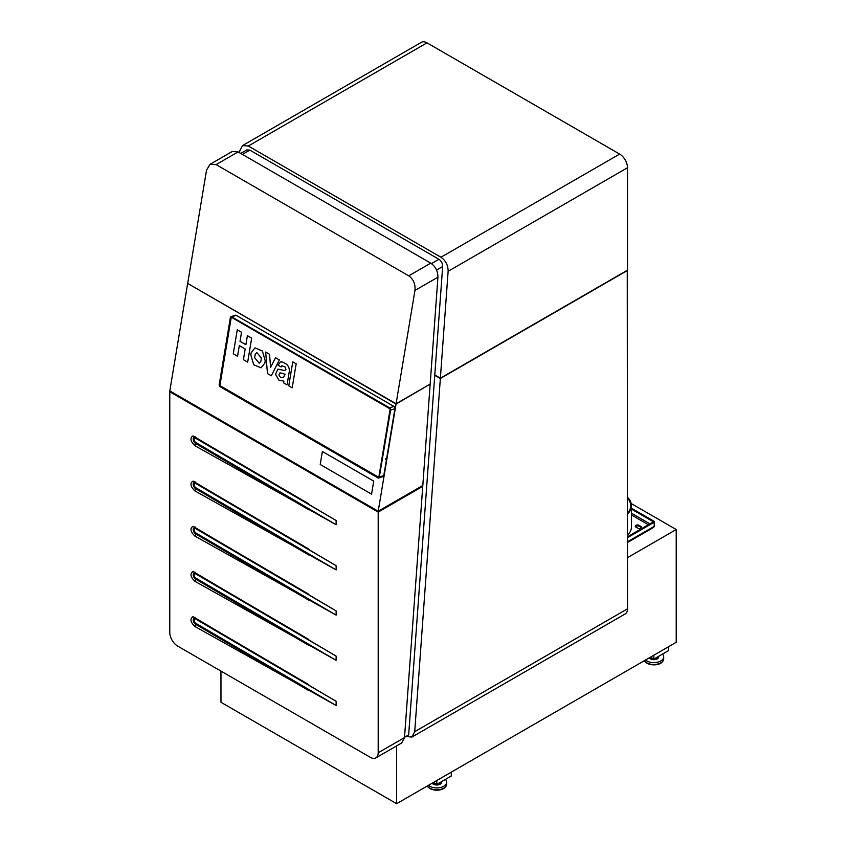 <?xml version="1.0" encoding="UTF-8"?>
<svg xmlns="http://www.w3.org/2000/svg" width="846" height="846" viewBox="0 0 846 846"><rect width="100%" height="100%" fill="white"/><g stroke="black" fill="none" stroke-linecap="round" stroke-linejoin="round"><path stroke-width="1.27" d="M440.946 257.247C445.705 260.589 448.094 265.263 448.137 271.291L440.375 378.194L627.521 270.149L627.521 167.73A11.146 6.43 -120 0 0 619.642 154.078L440.946 257.247L248.301 146.02L242.527 145.586L239.725 150.969L239.598 152.777M434.791 374.968L440.375 378.194M242.527 145.586L421.424 42.3A11.146 6.43 -120 0 1 426.987 42.85L619.642 154.078M434.759 375.275L440.354 378.5L414.72 731.684L627.521 608.824A11.146 6.43 60 0 1 625.215 613.921L411.917 737.067L405.9 736.485M414.72 731.684L411.917 737.067M627.521 608.824L627.267 270.297M627.521 270.445L440.354 378.5M436.547 270.054L442.659 266.532L408.66 734.888L404.536 737.268M442.659 266.532C442.638 263.423 441.401 261.002 438.947 259.288L249.856 150.112L246.873 149.89L240.729 153.433M169.782 391.772L169.782 632.448A11.146 6.43 -120 0 0 177.66 646.101L370.315 757.329A11.146 6.43 -120 0 0 375.888 757.879L401.713 742.957L404.515 737.575L378.194 752.771L378.194 512.094L169.782 391.772L170.543 391.328M375.888 757.879A11.146 6.43 -120 0 0 378.194 752.771M193.004 435.891L336.126 520.512L336.126 524.71L194.94 445.736C190.435 441.379 189.779 438.091 193.004 435.891M193.004 571.473L336.126 656.105L336.126 660.303L194.94 581.318C190.435 576.961 189.779 573.683 193.004 571.473M193.004 481.088L336.126 565.71L336.126 569.908L194.94 490.934C190.435 486.577 189.779 483.288 193.004 481.088M193.004 526.286L336.126 610.907L336.126 615.105L194.94 536.121C190.435 531.764 189.779 528.486 193.004 526.286M193.004 616.671L336.126 701.302L336.126 705.501L194.94 626.516C190.435 622.159 189.779 618.881 193.004 616.671M422.006 485.942L422.746 486.365L404.515 737.575M422.746 486.365L378.194 512.094M210.041 164.336L216.1 164.61L408.755 275.838C413.472 279.265 415.534 284.14 414.952 290.453L437.932 277.181C437.89 271.154 435.489 266.479 430.741 263.138L238.086 151.91L232.322 151.476L210.041 164.336L206.54 170.12L187.696 283.431L396.097 403.764L414.952 290.453M437.932 277.181L430.17 384.084L396.097 403.764M429.895 384.253L396.044 404.081L187.949 283.579M430.149 384.391L422.81 485.477L378.215 511.227L396.044 404.081M378.215 511.227L169.813 390.905L187.632 283.759M653.831 655.216L653.831 659.087L650.468 657.152M668.319 646.852L668.319 650.722L653.831 659.087M436.779 780.53L436.779 784.401L433.416 782.465M451.267 772.165L451.267 776.036L436.779 784.401M631.201 503.539L676.218 529.533L627.521 557.641M220.965 671.1L220.965 702.275L396.647 803.7L676.218 642.294L676.218 529.533M396.647 745.886L396.647 803.7M220.055 384.676L230.789 317.959A1.079 0.74 -108.4 0 1 231.709 317.451A0.899 0.613 -108.4 0 0 231.159 317.948L220.034 384.803A0.899 0.613 -108.4 0 0 220.542 385.966L378.247 477.017A0.899 0.613 -108.4 0 0 378.828 476.975M240.031 341.329L245.89 344.724L247.402 335.661L251.685 338.114L247.688 362.13L243.405 359.666L245.181 348.996L239.312 345.602L237.546 356.272L233.263 353.808L237.261 329.803L241.544 332.267L240.031 341.329L245.89 344.713M239.312 345.602L237.536 356.272M247.402 335.661L251.664 338.125L247.677 362.13M237.271 329.803L241.522 332.267L240.021 341.34M251.199 352.729L250.828 354.929L253.705 364.753L261.086 367.862L264.883 363.029L265.242 360.83L262.376 351.005L254.995 347.886L251.199 352.729M261.086 367.862L264.872 363.029L265.232 360.83L262.366 351.005L254.995 347.886M255.206 354.432L254.657 357.721L259.246 363.241L260.875 361.327L261.425 358.038L256.824 352.518L255.185 354.432L254.646 357.721L259.246 363.241M256.835 352.518L255.185 354.432M275.489 357.721L279.339 359.941L271.323 375.783L279.339 359.941L275.489 357.721L270.614 367.365L269.514 354.273L265.676 352.052L267.473 373.562L271.323 375.783M270.625 367.344L269.525 354.273L265.676 352.052M281.877 365.768L285.282 367.09L285.916 369.395L284.584 370.537L277.932 369.11L275.5 374.239L278.937 380.182L283.928 381.134L283.643 382.9L287.058 384.867L289.269 371.606C289.575 368.518 288.602 366.022 286.35 364.108L282.617 362.025L280.417 361.929L278.048 365.197L281.126 366.974M287.058 384.867L289.258 371.606C289.565 368.528 288.592 366.022 286.339 364.108L282.606 362.035L280.417 361.929M282.078 365.726L281.168 366.752L282.088 365.726M285.821 369.776L284.594 370.537L285.811 369.776M284.584 370.537L277.943 369.11M279.952 372.938L280.692 372.938C278.45 373.795 278.45 375.328 280.713 377.528C278.461 375.317 278.461 373.795 280.703 372.938L285.081 374.249L283.516 377.464L280.724 377.517L283.347 377.528M296.185 363.812L292.758 361.845L288.761 385.85L292.177 387.828L296.185 363.812L292.177 387.828M292.758 361.845L296.174 363.812M385.49 459.262L386.305 458.511L385.49 459.262M385.49 459.357L385.945 458.564M219.664 384.814A1.079 0.74 -108.4 0 0 220.267 386.199L371.521 473.136M220.235 386.812A1.798 1.227 71.6 0 1 219.6 386.178A1.798 1.227 71.6 0 1 219.59 386.157A1.692 1.153 71.6 0 0 220.182 386.749L371.056 473.887L371.087 473.274M377.887 477.8A1.692 1.153 71.6 0 0 379.325 476.996L390.45 410.141A1.692 1.153 71.6 0 0 389.498 407.962L393.919 406.408A1.798 1.227 71.6 0 1 394.564 407.042L394.574 407.074A1.692 1.153 71.6 0 1 394.574 407.074A1.692 1.153 71.6 0 1 394.945 408.174A1.692 1.153 71.6 0 1 394.945 408.195A1.798 1.227 71.6 0 1 394.923 408.724L383.798 475.579A1.798 1.227 71.6 0 1 383.101 476.552L378.775 477.979A1.798 1.227 71.6 0 1 377.94 477.863L371.024 473.834L377.94 477.863M379.325 476.996L390.598 410.162L394.923 408.724M389.498 407.962L231.793 316.912A1.692 1.153 71.6 0 0 230.355 317.715L230.355 317.641A1.798 1.227 71.6 0 1 231.053 316.668L235.378 315.241A1.798 1.227 71.6 0 1 236.214 315.357L393.919 406.408M394.564 407.042A1.798 1.227 71.6 0 1 394.945 408.216L394.945 408.216M383.798 475.579L379.473 477.007A1.798 1.227 71.6 0 1 378.775 477.979M219.6 386.178L219.579 386.146A1.692 1.153 71.6 0 1 219.209 385.046A1.798 1.227 71.6 0 1 219.209 385.004A1.798 1.227 71.6 0 1 219.23 384.496L230.355 317.641M231.053 316.668A1.798 1.227 71.6 0 1 231.889 316.785L236.214 315.357M390.45 410.141L390.598 410.162A1.798 1.227 71.6 0 0 389.594 407.835L231.793 316.912M230.355 317.715L219.23 384.496M220.182 386.749L370.992 473.813M378.469 477.091L371.553 473.147M371.024 473.834L371.108 473.295M377.972 477.25A1.079 0.74 -108.4 0 0 378.892 476.742L390.017 409.898A1.079 0.74 71.6 0 0 389.414 408.502L231.709 317.451M385.85 458.638L385.49 459.346M373.731 481.131L371.563 494.149L373.731 481.131L322.389 451.489L320.222 464.507L371.563 494.149M373.763 481.12L322.389 451.489M627.521 541.768L654.212 526.36A2.157 1.248 60 0 1 654.148 526.804L652.975 527.566M654.212 526.36L654.212 522.394M627.521 537.654L654.085 522.32L653.323 521.887L627.521 536.776M640.993 526.508A2.157 1.248 0 0 1 641.628 527.386A2.157 1.248 0 0 1 640.295 528.539A2.157 1.248 0 0 1 637.947 528.264L635.906 527.09A2.157 1.248 0 0 1 635.283 526.212A2.157 1.248 0 0 1 636.604 525.059A2.157 1.248 0 0 1 638.963 525.334L640.993 526.508L640.993 527.386L638.963 526.212A2.157 1.248 0 0 0 635.42 526.656M631.444 508.224L654.085 521.295L653.323 521.739L631.444 509.102M654.085 521.295L653.503 521.929M654.212 525.482L654.212 521.517M627.521 535.18A28.616 16.518 0 0 0 631.476 526.794A28.616 16.518 0 0 0 631.444 525.969M653.323 521.739L654.17 522.31M631.391 528.115A28.574 16.497 0 0 0 631.444 527.09L631.444 505.665A28.574 16.497 180 0 1 627.521 514.008M627.521 498.178A27.855 16.085 180 0 1 630.725 505.665A27.855 16.085 180 0 1 627.521 513.152M627.521 497.321A28.574 16.497 180 0 1 631.444 505.665M437.678 783.882L437.678 784.475A3.828 2.21 180 0 0 437.858 784.443L437.858 783.777M434.135 782.878L434.135 783.925A3.828 2.21 180 0 1 434.009 783.851L434.009 782.804M440.449 782.286L440.449 782.952A3.828 2.21 180 0 0 440.491 782.846L440.491 782.254M434.135 783.925L437.678 784.475M440.449 782.952L437.858 784.443M433.311 782.529L434.009 783.851M445.408 779.42A9.888 5.711 180 0 1 446.265 780.594A9.888 5.711 180 0 1 446.656 782.201A9.888 5.711 180 0 1 439.582 787.679A9.888 5.711 180 0 1 428.488 785.31M441.538 781.662A4.854 2.802 180 0 1 441.623 782.201A4.854 2.802 180 0 1 437.615 784.961A4.854 2.802 180 0 1 432.221 783.163M441.305 781.789A4.854 2.802 180 0 1 441.432 782A4.854 2.802 180 0 1 441.601 782.497M654.73 658.569L654.73 659.161A3.828 2.21 180 0 0 654.91 659.129L654.91 658.463M651.187 657.564L651.187 658.611A3.828 2.21 180 0 1 651.06 658.537L651.06 657.49M657.501 656.972L657.501 657.638A3.828 2.21 180 0 0 657.543 657.532L657.543 656.94M651.187 658.611L654.73 659.161M657.501 657.638L654.91 659.129M650.363 657.215L651.06 658.537M662.46 654.106A9.888 5.711 180 0 1 663.317 655.28A9.888 5.711 180 0 1 663.708 656.887A9.888 5.711 180 0 1 656.633 662.365A9.888 5.711 180 0 1 645.54 659.996M658.59 656.337A4.854 2.802 180 0 1 658.685 656.887A4.854 2.802 180 0 1 654.667 659.647A4.854 2.802 180 0 1 649.273 657.85M658.357 656.475A4.854 2.802 180 0 1 658.484 656.686A4.854 2.802 180 0 1 658.653 657.183M627.521 167.73L448.137 271.291M426.987 42.85L248.301 146.02M431.471 263.603L438.947 259.288M242.411 154.406L249.856 150.112M195.955 442.617A2.157 1.258 -59.6 0 1 195.764 443.59A3.627 2.083 -119.6 0 1 193.29 439.92A3.627 2.083 -119.6 0 1 194.538 437.319A3.627 2.083 -119.6 0 1 195.764 437.668A2.157 1.258 120.4 0 1 195.955 438.418A2.57 1.47 -119.6 0 0 195.955 438.418A2.57 1.47 -119.6 0 0 195.098 438.175A2.57 1.47 -119.6 0 0 194.21 440.015A2.57 1.47 -119.6 0 0 195.955 442.617A2.57 1.47 -119.6 0 0 195.965 442.627L336.126 524.71M195.965 438.429L336.126 520.512M308.779 503.856L195.764 437.668L194.94 436.462M194.94 445.736L195.764 443.59L308.779 509.778M195.955 578.209A2.157 1.258 -59.6 0 1 195.764 579.182A3.627 2.083 -119.6 0 1 193.29 575.513A3.627 2.083 -119.6 0 1 194.538 572.911A3.627 2.083 -119.6 0 1 195.764 573.26A2.157 1.258 120.4 0 1 195.955 574.011A2.57 1.47 -119.6 0 0 195.955 574.011A2.57 1.47 -119.6 0 0 195.098 573.757A2.57 1.47 -119.6 0 0 194.21 575.608A2.57 1.47 -119.6 0 0 195.955 578.209A2.57 1.47 -119.6 0 0 195.965 578.209L336.126 660.303M195.965 574.011L336.126 656.105M308.779 639.449L195.764 573.26L194.94 572.055M194.94 581.318L195.764 579.182L308.779 645.371M336.126 565.71L195.965 483.626A2.57 1.47 -119.6 0 0 195.955 483.616A2.57 1.47 -119.6 0 0 195.098 483.373A2.57 1.47 -119.6 0 0 194.21 485.213A2.57 1.47 -119.6 0 0 195.955 487.814A2.57 1.47 -119.6 0 0 195.965 487.825L336.126 569.908M195.955 483.616A2.157 1.258 120.4 0 0 195.764 482.865A3.627 2.083 -119.6 0 0 194.538 482.516A3.627 2.083 -119.6 0 0 193.29 485.118A3.627 2.083 -119.6 0 0 195.764 488.787L308.779 554.976M195.955 487.814A2.157 1.258 -59.6 0 1 195.764 488.787L194.94 490.934M308.779 549.054L195.764 482.865L194.94 481.66M195.955 533.012A2.157 1.258 -59.6 0 1 195.764 533.985A3.627 2.083 -119.6 0 1 193.29 530.315A3.627 2.083 -119.6 0 1 194.538 527.714A3.627 2.083 -119.6 0 1 195.764 528.063A2.157 1.258 120.4 0 1 195.955 528.813A2.57 1.47 -119.6 0 0 195.955 528.813A2.57 1.47 -119.6 0 0 195.098 528.56A2.57 1.47 -119.6 0 0 194.21 530.41A2.57 1.47 -119.6 0 0 195.955 533.012A2.57 1.47 -119.6 0 0 195.965 533.012L336.126 615.105M195.965 528.813L336.126 610.907M308.779 594.252L195.764 528.063L194.94 526.857M194.94 536.121L195.764 533.985L308.779 600.174M195.955 623.407A2.157 1.258 -59.6 0 1 195.764 624.38A3.627 2.083 -119.6 0 1 193.29 620.7A3.627 2.083 -119.6 0 1 194.538 618.098A3.627 2.083 -119.6 0 1 195.764 618.458A2.157 1.258 120.4 0 1 195.955 619.209A2.57 1.47 -119.6 0 0 195.955 619.209A2.57 1.47 -119.6 0 0 195.098 618.955A2.57 1.47 -119.6 0 0 194.21 620.795A2.57 1.47 -119.6 0 0 195.955 623.407A2.57 1.47 -119.6 0 0 195.965 623.407L336.126 705.501M195.965 619.209L336.126 701.302M308.779 684.647L195.764 618.458L194.94 617.252M194.94 626.516L195.764 624.38L308.779 690.569M408.755 275.838L430.741 263.138M216.1 164.61L238.086 151.91M638.963 525.334L638.963 526.212M631.444 513.215L649.887 523.864M631.444 514.971L648.364 524.742M427.357 785.976L427.346 785.976C430.075 791.708 445.863 792.036 446.656 784.115A9.888 5.711 180 0 1 438.376 789.741A9.888 5.711 180 0 1 427.41 785.934M644.409 660.663L644.398 660.663C647.127 666.394 662.915 666.722 663.708 658.801A9.888 5.711 180 0 1 655.428 664.427A9.888 5.711 180 0 1 644.462 660.62M627.521 542.498L653.281 527.618M446.656 782.201L446.656 784.115M663.708 656.887L663.708 658.801"/></g></svg>
